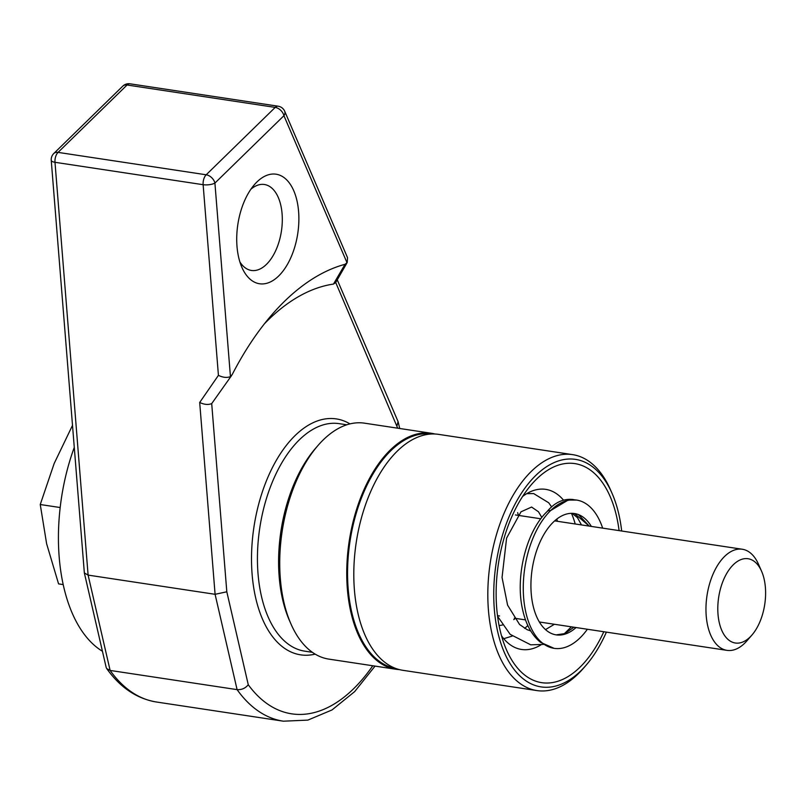 <?xml version="1.0" encoding="UTF-8"?>
<svg xmlns="http://www.w3.org/2000/svg" width="805" height="805" viewBox="0 0 805 805"><rect width="100%" height="100%" fill="white"/><g stroke="black" fill="none" stroke-linecap="round" stroke-linejoin="round"><path stroke-width="1.21" d="M250.888 189.225A43.46 23.778 -81.4 0 1 264.422 184.506A43.46 23.778 -81.4 0 1 280.774 205.164A43.46 23.778 -81.4 0 1 275.904 250.194A43.46 23.778 -81.4 0 1 251.422 270.46A43.46 23.778 -81.4 0 1 239.89 261.947M238.672 257.419A55.394 30.298 -81.4 0 1 254.491 184.556A55.394 30.298 -81.4 0 1 296.924 200.536A55.394 30.298 -81.4 0 1 281.961 272.392A55.394 30.298 -81.4 0 1 241.953 267.481A55.394 30.298 -81.4 0 1 238.672 257.419M621.681 531.008A115.055 62.931 98.6 0 0 618.793 514.063A115.055 62.931 98.6 0 0 611.981 493.173L610.442 489.682A119.311 65.265 98.6 0 0 572.607 454.634L438.584 434.368A119.311 65.265 98.6 0 0 371.387 489.993A119.311 65.265 98.6 0 0 358.014 613.601A119.311 65.265 98.6 0 0 402.903 670.313L536.935 690.579A119.311 65.265 98.6 0 0 583.434 668.281L585.939 665.403A115.055 62.931 98.6 0 0 606.396 632.126M572.607 454.634A119.311 65.265 98.6 0 0 505.409 510.259A119.311 65.265 98.6 0 0 492.036 633.867A119.311 65.265 98.6 0 0 536.935 690.579M611.981 493.173A115.055 62.931 98.6 0 0 528.895 482.97A115.055 62.931 98.6 0 0 497.802 632.217A115.055 62.931 98.6 0 0 585.939 665.403M619.095 530.616A110.788 60.606 98.6 0 0 616.55 516.257A110.788 60.606 98.6 0 0 531.682 484.298A110.788 60.606 98.6 0 0 500.046 630.023A110.788 60.606 98.6 0 0 506.607 650.138A110.788 60.606 98.6 0 0 603.81 631.734M575.203 523.985A80.963 44.285 98.6 0 0 571.47 513.328M563.47 500.096A80.963 44.285 98.6 0 0 545.71 489.36A80.963 44.285 98.6 0 0 522.606 496.454M435.022 434.016A119.311 65.265 98.6 0 0 431.53 433.301L364.514 423.168A119.311 65.265 98.6 0 0 297.317 478.804A119.311 65.265 98.6 0 0 283.944 602.402A119.311 65.265 98.6 0 0 328.843 659.114L395.849 669.247A119.311 65.265 98.6 0 0 399.411 669.599M431.53 433.301A119.311 65.265 98.6 0 0 364.333 488.927A119.311 65.265 98.6 0 0 350.96 612.535A119.311 65.265 98.6 0 0 395.849 669.247M231.679 375.412L211.705 403.607L226.809 591.796L215.086 594.301L199.69 402.48L218.427 375.351C222.975 377.565 226.98 377.978 230.441 376.599L232.283 374.416A281.237 153.835 98.6 0 1 272.06 314.554A281.237 153.835 98.6 0 1 345.043 264.302L347.217 262.47L347.539 257.701L284.708 111.271A8.523 5.353 156.8 0 1 283.934 115.699L214.915 183.087L230.441 376.599M397.7 428.19L335.715 282.505L333.481 284.074A255.668 139.849 98.6 0 0 264.463 323.741M333.481 284.074L345.043 264.302M501.535 635.849A80.963 44.285 98.6 0 0 521.509 649.454A80.963 44.285 98.6 0 0 540.97 644.865M130.018 83.811A8.523 8.523 0 0 0 122.783 86.135A8.523 5.776 45.7 0 1 127.069 84.998L58.061 152.387A8.523 4.659 98.6 0 0 54.992 162.298L88.107 575.102L110.124 670.434L237.093 689.633L215.086 594.301L88.107 575.102L84.354 572.949L51.238 160.306A8.523 2.807 -4.6 0 0 54.992 162.298L203.132 184.697A8.523 4.659 -81.4 0 1 206.191 174.786L275.209 107.397A8.523 4.659 -81.4 0 1 278.148 106.2L130.018 83.811A8.523 4.659 98.6 0 0 127.069 84.998L275.209 107.397A8.523 5.776 45.7 0 1 283.934 115.699L347.036 262.752M106.713 668.603C120.287 687.581 136.85 698.71 156.401 702A187.495 102.557 98.6 0 1 110.124 670.434L106.713 668.603L106.159 667.385L84.354 572.949M199.69 402.48C204.249 404.623 208.254 404.996 211.705 403.607M226.809 591.796L248.262 684.733C245.404 688.275 241.681 689.915 237.093 689.633A187.495 102.557 -81.4 0 0 283.38 721.189L307.862 720.113L332.012 709.95L354.673 691.606L375.05 666.097M397.086 425.513L398.062 421.568L337.235 279.788M335.715 282.505L347.217 262.47M574.458 499.814L572.647 499.462C563.027 498.567 554.494 502.632 547.028 511.658A6.822 4.619 45.7 0 1 547.229 511.447A6.822 4.619 45.7 0 1 550.65 510.541L568.149 500.076L576.561 500.056A74.996 41.025 -81.4 0 1 602.663 528.13M591.343 526.42A61.361 33.569 98.6 0 0 574.529 513.54A61.361 33.569 98.6 0 0 553.327 522.113A61.361 33.569 98.6 0 0 533.091 605.712A61.361 33.569 98.6 0 0 556.175 634.873A61.361 33.569 98.6 0 0 576.048 627.538M587.378 629.248A74.996 41.025 -81.4 0 1 554.142 648.357A74.996 41.025 -81.4 0 1 525.917 612.716A74.996 41.025 -81.4 0 1 550.65 510.541A74.996 41.025 -81.4 0 1 576.561 500.056M574.529 513.54L589.23 526.098L578.453 514.586M74.271 447.399A149.136 81.577 98.6 0 0 63.696 586.795A149.136 81.577 98.6 0 0 102.446 651.275M751.94 635.044L746.929 640.81A51.138 27.974 -81.4 0 1 744.675 643.215A51.138 27.974 -81.4 0 1 727.006 650.36A51.138 27.974 -81.4 0 1 705.985 611.408A51.138 27.974 -81.4 0 1 724.631 556.396A51.138 27.974 -81.4 0 1 742.291 549.241A51.138 27.974 -81.4 0 1 758.511 564.265L761.58 571.248A42.615 23.305 -81.4 0 1 751.94 635.044A42.615 23.305 -81.4 0 1 750.059 637.047A42.615 23.305 -81.4 0 1 719.298 622.748A42.615 23.305 -81.4 0 1 733.355 564.697A42.615 23.305 -81.4 0 1 761.58 571.248M60.174 507.532L40.25 504.524L54.177 463.479L72.5 425.382M63.193 584.591L58.574 583.887L46.63 543.788L40.25 504.524M349.974 423.893A119.311 65.265 98.6 0 0 274.374 463.841A119.311 65.265 98.6 0 0 255.728 598.135A119.311 65.265 98.6 0 0 315.168 654.123M346.784 424.799L339.187 423.651A115.055 62.931 98.6 0 0 274.394 477.295A115.055 62.931 98.6 0 0 261.494 596.485A115.055 62.931 98.6 0 0 304.783 651.165L312.38 652.322M316.757 446.946A115.055 62.931 98.6 0 0 282.656 599.685A115.055 62.931 98.6 0 0 290.243 622.285M431.037 434.036A118.526 64.833 98.6 0 0 364.776 489.973A118.526 64.833 98.6 0 0 351.745 612.192A118.526 64.833 98.6 0 0 395.607 668.412M248.262 684.733A178.972 97.898 98.6 0 0 372.775 665.755M122.783 86.135L53.774 153.524A8.523 5.776 45.7 0 1 58.061 152.387L206.191 174.786A8.523 5.776 45.7 0 1 214.915 183.087A8.523 2.807 -4.6 0 1 203.132 184.697L218.427 375.351M156.401 702L283.38 721.189M53.774 153.524A8.523 8.523 0 0 0 51.238 160.306M399.713 428.491L398.213 422.031M284.708 111.271A8.523 8.523 0 0 0 278.148 106.2M543.526 644.423L530.716 644.815L510.169 634.35L497.581 616.318M526.691 493.686L533.645 493.566L548.708 502.773L551.636 506.929M572.093 513.328L577.477 517.665L581.482 524.93M554.414 624.267L545.508 629.611M530.696 630.919L527.195 629.711L519.567 624.499L507.593 605.159L502.048 577.447L506.597 538.132L520.996 511.819L531.602 507.049L538.475 511.769L541.825 517.474M515.411 618.371L513.741 619.639M502.471 625.022L499.1 625.586M556.175 634.873L564.808 633.595L573.935 627.216M554.142 648.357L540.558 642.36C531.984 635.356 526.088 624.821 522.858 610.743C514.808 577.92 525.896 531.481 547.229 511.447M564.194 633.837L571.359 626.833M556.819 519.064L557.412 521.288M527.859 625.566L524.649 628.393M512.131 636.121L503.729 638.687M517.655 512.634L518.41 515.391M727.006 650.36L539.36 621.993M525.534 619.9L514.284 618.2M499.583 615.976L497.5 615.664M742.291 549.241L554.655 520.875M540.819 518.782L515.411 514.938"/></g></svg>
